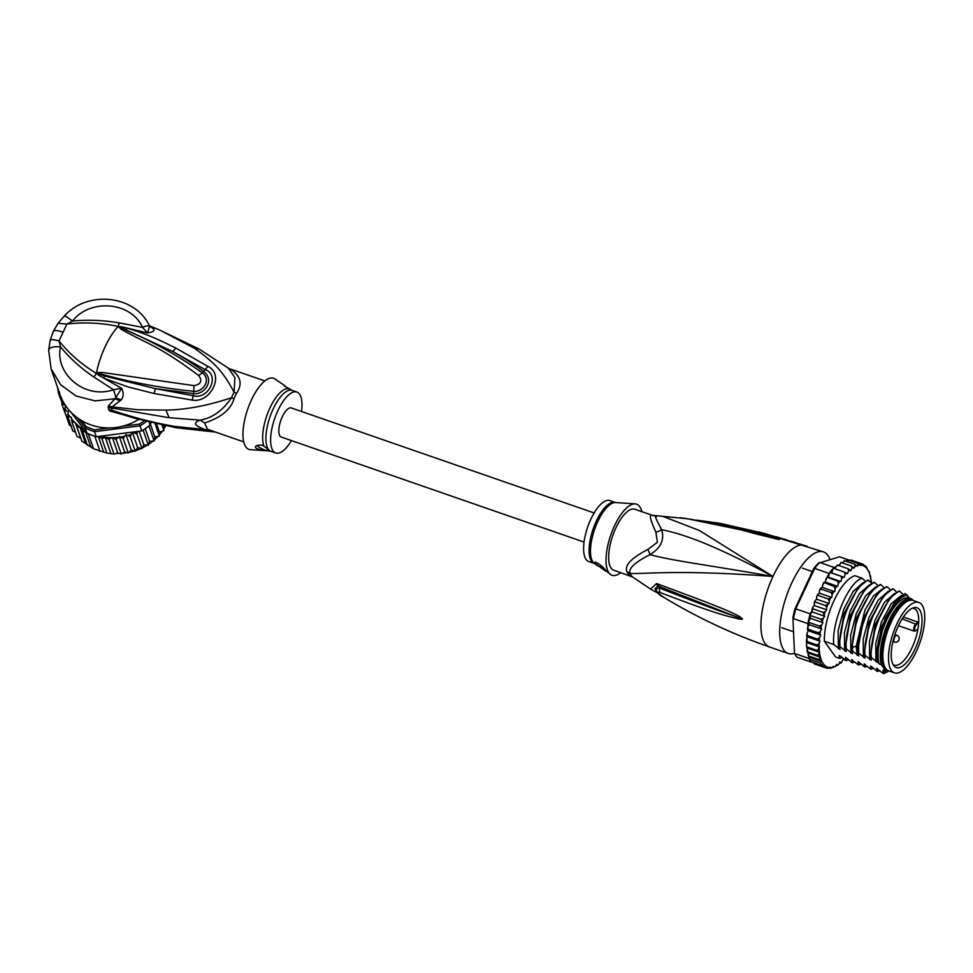 <?xml version="1.0" encoding="UTF-8"?>
<svg xmlns="http://www.w3.org/2000/svg" width="973" height="973" viewBox="0 0 973 973"><rect width="100%" height="100%" fill="white"/><g stroke="black" fill="none" stroke-linecap="round" stroke-linejoin="round"><path stroke-width="1.46" d="M921.918 604.865A37.266 14.206 109.1 0 0 918.84 602.433A37.266 14.206 109.1 0 0 895.549 626.916A37.266 14.206 109.1 0 0 890.55 669.096A37.266 14.206 109.1 0 0 891.341 670.421A37.266 14.206 109.1 0 0 894.418 672.842A37.266 14.206 109.1 0 0 917.709 648.371A37.266 14.206 109.1 0 0 922.708 606.179A37.266 14.206 109.1 0 0 921.918 604.865M894.418 672.842L888.787 670.896A37.266 14.206 -70.9 0 1 885.71 668.463A37.266 14.206 -70.9 0 1 884.919 667.15A37.266 14.206 -70.9 0 1 889.918 624.958A37.266 14.206 -70.9 0 1 913.209 600.475L918.84 602.433M921.686 626.162A31.659 12.065 109.1 0 0 921.918 623.766A31.659 12.065 109.1 0 0 913.988 607.639A31.659 12.065 109.1 0 0 891.572 649.125A31.659 12.065 109.1 0 0 891.341 651.509A31.659 12.065 109.1 0 0 893.846 665.751A31.659 12.065 109.1 0 0 909.512 658.782A31.659 12.065 109.1 0 0 921.686 626.162M915.909 630.516L917.94 628.959A30.005 11.433 109.1 0 0 918.39 625.894A30.005 11.433 109.1 0 0 918.609 623.62A30.005 11.433 109.1 0 0 918.658 622.963L916.627 624.508A3.405 1.301 109.1 0 0 914.669 628.619A3.405 1.301 109.1 0 0 915.763 630.613A3.405 1.301 109.1 0 0 915.909 630.516L915.617 630.93M917.94 628.959L917.198 629.409L917.94 628.959A30.005 11.433 -70.9 0 1 894.296 665.118A30.005 11.433 -70.9 0 1 892.983 664.401M912.492 608.174A30.005 11.433 -70.9 0 1 913.963 608.417A30.005 11.433 -70.9 0 1 918.658 622.963L918.062 622.148L916.067 623.669A4.123 1.569 109.1 0 0 913.854 627.804A4.123 1.569 109.1 0 0 914.292 631.185L898.48 625.7M903.37 617.052L918.062 622.148M632.754 577.086L632.669 577.038A14.327 13.16 -54.2 0 0 629.665 575.493A32.243 12.284 -70.9 0 1 628.376 574.216A32.243 12.284 -70.9 0 1 628.254 574.046A32.243 12.284 -70.9 0 1 627.135 571.966C623.973 565.787 630.881 558.283 647.848 549.453L657.395 542.314L655.899 532.182C649.575 518.256 648.699 512.807 653.297 515.872M627.135 571.966A14.327 12.138 -21.8 0 1 630.103 573.45A32.717 12.467 109.1 0 0 631.368 575.736A32.717 12.467 109.1 0 0 632.669 577.038L613.756 570.202A32.243 12.284 109.1 0 1 611.093 568.098A32.243 12.284 -70.9 0 1 615.873 527.901A32.243 12.284 -70.9 0 1 634.895 509.268L652.263 515.289L686.829 518.694A7.164 3.88 -81.9 0 1 687.303 518.706L680.297 517.709M758.356 531.757L823.462 551.91A53.746 20.482 109.1 0 1 827.901 555.413A53.746 20.482 -70.9 0 1 829.993 559.511M794.418 653.297A53.746 20.482 -70.9 0 1 788.239 653.467A53.746 20.482 -70.9 0 1 783.812 649.964A53.746 20.482 109.1 0 1 788.981 589.358A53.746 20.482 109.1 0 1 823.462 551.91M807.006 546.206L802.81 544.941A7.164 2.384 -74.3 0 1 802.993 545.014A53.746 20.482 109.1 0 0 772.976 576.466C703.966 564.352 671.905 560.703 650.025 554.646C634.797 562.345 628.157 568.609 630.103 573.45C646.048 574.179 677.913 569.375 772.976 576.466L699.38 530.492L662.285 516.14M763.659 533.35A7.164 2.591 -75.2 0 1 763.987 533.374L719.728 523.267L775.554 537.777L779.227 539.589L761.19 535.186C750.086 532.742 735.77 527.147 688.677 518.974L686.829 518.694M728.984 526.697L779.045 539.492A7.164 3.746 -89.4 0 1 779.227 539.589M775.554 537.777A7.164 3.88 109.5 0 0 774.52 538.105L779.118 539.492A7.164 5.692 -100.5 0 1 779.373 539.589M775.688 538.945A7.164 1.654 -76.4 0 1 776.053 538.738L747.373 531.185L687.303 518.706M632.876 577.171L650.548 589.066L656.593 583.545L658.271 584.189C736.889 613.197 732.304 613.136 739.529 616.468L742.435 618.779C742.885 619.46 741.329 619.473 737.765 618.792C731.003 616.481 727.938 618.475 660.205 592.557C656.155 591.353 657.237 592.873 663.477 597.13L668.171 599.964M656.593 583.545A7.164 4.257 112.3 0 0 658.502 586.208L658.502 586.208A7.164 4.257 112.3 0 0 658.709 586.281L737.583 617.308C730.674 614.437 728.582 615.033 659.548 588.081L655.011 588.373C656.763 592.557 659.597 595.488 663.513 597.154L668.074 599.903C700.195 618.962 733.995 634.639 769.461 646.96A53.746 20.482 -70.9 0 1 765.033 643.457A53.746 20.482 109.1 0 1 772.976 576.466C713.221 544.454 684.214 534.335 661.652 529.701C655.425 518.159 653.759 513.78 656.641 516.541M658.271 584.189A7.164 4.233 112.1 0 0 660.18 586.901L660.18 586.901A7.164 4.233 112.1 0 0 660.375 586.974M739.529 616.468A7.164 2.104 118.8 0 0 739.371 617.405L742.119 618.682A7.164 2.141 150.6 0 0 742.387 618.621M742.435 618.779A7.164 3.856 169.1 0 1 742.168 618.731L737.583 617.308A7.164 3.697 -77.2 0 0 737.765 618.792M660.205 592.557A7.164 4.573 -65.4 0 1 659.548 588.081L658.794 586.305M656.264 591.341L657.42 585.807L658.344 586.135M657.529 585.843L655.243 589.297M655.899 532.182A14.327 8.988 -17.9 0 0 661.652 529.701C664.717 539.699 660.837 548.006 650.025 554.646A14.327 4.123 58.6 0 0 647.848 549.453M631.124 576.223L629.665 575.493M605.595 571.151L595.075 563.464C592.557 559.013 604.403 567.174 606.13 570.956L610.667 574.605A37.619 14.34 109.1 0 1 614.462 525.931A37.619 14.34 -70.9 0 1 635.187 503.892A37.619 14.34 -70.9 0 1 641.864 511.689M610.667 574.605A37.619 14.34 109.1 0 0 620.738 572.623M595.075 563.464L594.831 562.625M594.211 563.428A32.243 12.284 109.1 0 1 596.315 521.127A32.243 12.284 109.1 0 1 596.498 520.737A32.243 12.284 109.1 0 1 615.337 502.482L609.852 500.584A32.243 12.284 -70.9 0 0 590.83 519.229A32.243 12.284 109.1 0 0 588.714 561.518L594.211 563.428L598.553 566.335M594.892 562.54A7.164 1.727 -155 0 0 595.16 563.306A7.164 1.727 -155 0 0 603.917 568.305M775.797 536.634L787.121 540.051M790.392 541.085L794.771 542.289A53.612 20.433 -70.9 0 1 795.428 542.739M796.571 543.116L800.888 544.308A53.722 20.469 -70.9 0 1 801.144 544.466M883.849 664.34A34.76 13.245 -70.9 0 1 883.508 663.635M904.562 602.907A34.76 13.245 -70.9 0 1 905.267 602.567M884.043 665.009A35.831 13.658 -70.9 0 1 883.727 664.255A35.831 13.658 -70.9 0 1 890.344 622.112A35.831 13.658 -70.9 0 1 905.121 602.567A35.831 13.658 -70.9 0 1 905.839 602.165M889.553 671.163A38.154 14.546 -70.9 0 1 886.306 670.981A38.154 14.546 -70.9 0 1 885.673 670.713L883.484 669.959A38.154 14.546 -70.9 0 0 884.116 670.215L886.306 670.981M911.312 598.869A38.154 14.546 -70.9 0 0 888.799 620.932A38.154 14.546 -70.9 0 0 881.368 664.693L879.178 663.927A38.154 14.546 -70.9 0 1 886.61 620.166A38.154 14.546 -70.9 0 1 909.123 598.115L911.312 598.869A38.154 14.546 -70.9 0 1 911.932 599.137L913.294 600.511M909.706 598.31L905.231 593.494L895.391 601.095L885.004 618.658L876.637 656.082L877.549 662.467M907.517 595.257A40.842 15.568 109.1 0 0 885.904 619.181A40.842 15.568 109.1 0 0 876.807 659.037M822.015 664.632L822.392 665.69L824.849 666.396L824.654 667.478L827.585 667.271L827.257 668.402L830.456 667.101L830.139 668.415L835.479 666.323L836.658 664.34L837.291 665.362L836.561 665.763L838.629 664.486L839.894 661.835L840.708 662.893L839.991 663.148L841.986 661.786L840.781 663.221M827.585 667.271L827.257 668.402L817.04 664.839M870.738 581.355L870.628 576.15M870.117 576.478L869.315 571.71M869.059 572.27L865.946 566.274M817.515 594.588L816.748 596.644L819.242 593.104L831.757 597.446L828.12 598.906L829.264 600.986L829.105 603.528L825.432 605.547L826.697 607.493L826.734 609.828L825.262 611.64L823.061 612.37L824.69 616.25L823.231 618.329L821.042 619.242L822.988 622.671L821.589 624.994L819.424 626.065L821.674 628.984L820.336 631.513L818.232 632.718L820.75 635.077L819.521 637.777L817.478 639.079L819.923 641.183L819.157 643.384L817.174 645.038L819.521 647.009L817.332 650.511L819.607 652.372L817.952 655.388L820.142 657.176L819.011 659.585L820.981 661.275L808.94 657.091L808.879 658.453A55.181 21.029 109.1 0 0 809.232 659.135L811.129 661.774A55.181 21.029 -70.9 0 1 810.132 660.558A55.181 21.029 -70.9 0 1 809.232 659.135L820.507 663.039L822.392 665.69L811.129 661.774A55.181 21.029 109.1 0 0 811.591 662.248L812.078 662.102M808.879 658.453L794.479 653.455L792.922 617.612A53.746 20.482 -70.9 0 1 795.038 608.672L813.635 568.779A53.746 20.482 -70.9 0 1 818.244 563.306L839.541 556.811L849.137 560.132M811.591 662.248L797.191 657.249A55.181 21.029 -70.9 0 1 795.732 655.571A55.181 21.029 -70.9 0 1 794.479 653.455L792.922 617.612M811.944 609.816L813.039 608.891L810.181 613.841A55.181 21.029 109.1 0 0 809.779 615.337A55.181 21.029 109.1 0 0 808.162 622.161A55.181 21.029 109.1 0 0 807.87 623.62L793.469 618.633A55.181 21.029 -70.9 0 1 795.792 608.855L795.038 608.672M835.126 568.864L835.953 566.894L834.068 567.417L819.68 562.43A55.181 21.029 -70.9 0 0 814.644 568.414L829.045 573.401L827.269 577.22L828.364 577.171L829.799 572.404A55.181 21.029 109.1 0 0 829.045 573.401M834.068 567.417A55.181 21.029 109.1 0 0 833.314 568.232A55.181 21.029 109.1 0 0 829.799 572.404L841.061 576.308L841.754 578.619L840.879 581.513L828.364 577.171M810.181 613.841L795.792 608.855L814.644 568.414L813.635 568.779M865.678 566.177L860.813 563.464L860.205 565.313L857.931 563.452L857.164 566.298L854.817 564.328L855.036 566.432L853.953 568.196L851.509 566.091L851.947 568.244L850.682 570.896L848.079 568.719L848.59 570.944L847.434 573.717L844.576 572.136L845.172 574.423L844.15 577.281L831.635 572.939L833.314 568.232L844.576 572.136M813.89 605.887L812.747 607.298L813.039 608.891L823.061 612.37M825.335 581.355L826.904 577.281M811.956 610.035L812.163 611.908L809.779 615.337L821.042 619.242M824.69 616.25L812.163 611.908M822.988 622.671L810.473 618.329L808.162 622.161L819.424 626.065M809.779 615.337L810.473 618.329M821.674 628.984L809.147 624.642L807.821 627.171L808.222 629.239L818.232 632.718M808.162 622.161L809.147 624.642M807.87 623.62L807.955 626.904M807.371 629.288L807.821 627.171M820.75 635.077L808.235 630.735L807.006 633.435L807.456 635.6L817.478 639.079M807.468 629.567L808.222 629.239L807.468 629.567L808.235 630.735M806.666 635.661L807.006 633.435M806.787 635.977L807.456 635.6L806.787 635.977L807.164 641.572L817.174 645.038M819.923 641.183L807.408 636.841M806.422 641.681L806.641 639.042M806.605 642.107L806.666 647.227M819.521 647.009L807.006 642.667M817.332 650.511L807.322 647.033L806.97 647.86L806.532 645.488M806.97 647.86L807.931 651.91L817.952 655.388M819.607 652.372L807.091 648.03M819.011 659.585L809.001 656.118L808.94 657.091L807.931 651.91L807.699 652.859L820.142 657.176M820.981 661.275L820.507 663.039M808.855 657.614L809.232 659.135M819.242 593.104L819.582 590.404L822.112 587.339L834.639 591.681L831.076 592.557L832.097 594.746L831.757 597.446M825.177 582L837.692 586.342L834.262 586.61L835.162 588.86L834.639 591.681M840.879 581.513L837.607 581.161L838.398 583.459L837.692 586.342M844.15 577.281L841.061 576.308M871.528 583.301L871.382 581.161M861.02 563.549L863.404 564.376L863.015 565.252M844.284 659.524A53.746 20.482 109.1 0 1 844.114 659.706L843.141 659.001L841.986 661.786A53.746 20.482 109.1 0 1 840.708 662.893L839.371 662.929M838.629 664.486A53.746 20.482 109.1 0 1 837.291 665.362L835.941 665.544M835.479 666.323A53.746 20.482 109.1 0 1 833.873 666.967L833.253 667.527L833.447 666.286L832.62 667.32A53.746 20.482 109.1 0 1 830.711 667.575L830.139 668.415L829.178 668.086M831.076 592.557L821.066 589.091L820.713 588.142M819.582 590.404L820.458 588.385M828.12 598.906L818.098 595.44L817.782 594.26M816.748 596.644L816.59 599.186L815.119 600.682L815.41 602.08L815.119 600.682M829.105 603.528L816.59 599.186M814.839 601.083L814.182 603.151L815.41 602.08L825.432 605.547M826.734 609.828L814.219 605.486M814.182 603.151L814.219 605.194M811.981 609.329L812.747 607.298M825.882 579.117L827.269 577.22M835.953 566.894L837.279 565.167M838.69 565.459L841.499 562.625L851.509 566.091M842.071 562.82L844.795 560.862L844.248 561.397L844.795 560.862L854.817 564.328M822.112 587.339L823.596 582.584M822.647 584.518L825.007 582.049M837.607 581.161L827.135 577.22M842.131 657.59L839.76 658.441L835.625 657.006L824.374 641.28A42.994 16.383 -70.9 0 1 834.007 600.596A42.994 16.383 -70.9 0 1 854.951 575.724L862.212 578.242L865.325 581.185M814.462 663.927L815.082 662.929L814.644 664.012L824.654 667.478M814.644 664.012L812.65 662.175M823.851 582.426L834.262 586.61M829.799 572.404L831.635 572.939M836.062 566.602L838.057 565.24L848.079 568.719M838.057 565.24L837.339 565.495L838.057 565.24M840.769 562.552L841.499 562.625M844.175 560.789L844.795 560.862M845.367 561.08L847.921 559.974L847.568 560.801L847.921 559.974L857.931 563.452M847.909 560.801L850.803 559.986L850.56 560.947L850.803 559.986L860.813 563.464M839.76 658.441L839.03 655.607L840.648 656.167L846.024 660.618L845.525 657.31M846.388 657.882L852.275 662.783L851.776 659.487M852.652 660.047L851.521 659.901L858.539 664.96L858.04 661.652M858.916 662.224L864.802 667.125L864.304 663.829M865.167 664.389L864.036 664.243L871.054 669.302L870.555 665.994M871.431 666.566L877.318 671.467L876.819 668.171M877.695 668.731L876.564 668.585L883.581 673.644L883.083 670.336M883.946 670.908L882.815 670.75L884.566 671.479L883.484 669.959M881.368 664.693L885.673 670.713M879.178 663.927L877.026 660.935M877.512 662.321L871.285 657.541C869.217 633.873 886.975 594.089 899.77 591.268L903.053 594.381M899.77 591.268L898.967 590.988L889.59 598.371L875.736 624.885L870.409 655.449L870.494 657.274L871.285 657.541M870.494 657.274L871.297 660.29M871.249 660.156L865.021 655.376C862.844 632.073 880.772 591.754 893.506 589.091L896.62 592.046M893.506 589.091L892.715 588.811L883.338 596.206L869.534 622.562L864.158 653.297L864.231 655.097L865.021 655.376M864.231 655.097L865.033 658.125M864.985 657.991L858.77 653.199C856.666 629.507 874.581 589.589 887.242 586.926L890.368 589.869M887.242 586.926L886.452 586.646L877.062 594.041L863.586 619.485L857.882 649.307L857.967 652.932L858.77 653.199M857.967 652.932L858.77 655.948M858.733 655.814L852.506 651.034L852.421 647.41C851.995 623.535 868.913 587.51 880.991 584.749L884.104 587.704M880.991 584.749L880.188 584.481L870.811 591.864L856.982 618.317L851.63 648.955L851.716 650.755L852.506 651.034M851.716 650.755L852.518 653.783M852.47 653.649L846.242 648.857C844.09 625.359 862.09 585.162 874.727 582.584L877.841 585.527M874.727 582.584L873.936 582.304L864.547 589.699L850.73 616.128L845.379 646.777L845.452 648.59L846.242 648.857M845.452 648.59L846.255 651.606M846.206 651.472L839.991 646.692C837.899 623.073 855.656 583.265 868.463 580.407L871.589 583.362M868.463 580.407L867.673 580.139L858.295 587.522L844.43 614.048L839.115 644.613L839.188 646.413L839.991 646.692M839.188 646.413L839.991 649.441M839.954 649.307L833.727 644.515C831.526 621.212 849.575 580.772 862.212 578.242M824.374 641.28L833.727 644.515M870.409 655.449L875.214 624.581L889.59 598.371M876.624 655.388L881.477 626.758L895.391 601.095M884.566 671.479L887.108 671.188M864.158 653.297L868.95 622.416L883.338 596.206M857.894 651.107L857.809 646.717L862.966 619.436L877.074 594.041M888.568 671.285L883.581 673.644M873.438 668.439L871.054 669.302M879.689 670.616L877.318 671.467M867.174 666.274L864.802 667.125M860.91 664.097L858.539 664.96M854.659 661.932L852.275 662.783M848.395 659.755L846.024 660.618M875.943 661.786L875.724 643.554L881.489 621.893L891.134 603.892L901.266 595.476M869.692 659.609L869.436 641.633L875.031 620.215L884.493 602.226L894.564 593.433M863.428 657.444L863.173 639.468L868.78 618.05L878.242 600.061L888.313 591.268M857.164 655.279L856.252 646.169L864.863 610.29L873.413 596.023L882.049 589.091M850.913 653.102L850.657 635.126L856.252 613.708L865.715 595.719L875.785 586.926M844.649 650.937L844.394 632.949L850.001 611.531L859.463 593.542L869.534 584.749M838.385 648.76L838.13 630.784L843.737 609.366L853.199 591.377L863.27 582.584M851.63 648.955L856.41 618.135L870.811 591.864M845.379 646.777L850.159 615.97L864.547 589.699M839.115 644.613L843.895 613.793L858.295 587.522M911.835 600.195A37.083 14.133 109.1 0 0 890.015 621.65A37.083 14.133 109.1 0 0 887.534 670.263M584.031 542.07L281.258 437.072A15.41 5.874 -70.9 0 1 279.993 436.062A15.41 5.874 -70.9 0 1 281.477 418.694A15.41 5.874 -70.9 0 1 291.353 407.955L594.138 512.953M86.901 432.985L82.328 430.686L80.017 427.451L76.782 426.527L75.262 422.647L81.817 441.122L93.457 448.699L106.872 453.077L114.133 454.038L117.733 452.968L121.272 454.002L116.079 439.346L111.956 437.668A53.746 50.803 160.9 0 1 99.927 436.269L96.278 436.731A55.181 52.153 -19.1 0 1 94.807 436.281A55.181 52.153 -19.1 0 1 91.486 435.077A55.181 52.153 -19.1 0 1 88.263 433.666A55.181 52.153 -19.1 0 1 86.901 432.985L85.15 427.901L85.965 426.393L81.452 420.518M106.872 453.077L101.824 438.482L98.407 436.804L103.697 452.117M100 451.314L99.282 451.131L100 451.314L94.807 436.281M109.353 427.925L94.539 429.811L94.515 431.647A55.181 52.153 160.9 0 1 89.735 429.993A55.181 52.153 160.9 0 1 85.15 427.901L77.426 417.867M94.539 429.811A53.746 50.803 160.9 0 1 85.965 426.393M144.235 420.847A53.746 50.803 160.9 0 1 139.407 424.094L122.537 426.247M146.449 421.418A55.181 52.153 160.9 0 1 140.015 425.846L139.407 424.094M59.694 392.228L58.514 393.274A55.181 52.153 160.9 0 1 57.711 387.923M60.472 395.816L58.514 393.274L60.265 398.358L64.194 403.467M99.927 436.269L141.766 430.93L140.015 425.846L94.515 431.647L96.278 436.731M141.766 430.93A55.181 52.153 -19.1 0 0 143.104 430.115A55.181 52.153 -19.1 0 0 148.942 425.919A55.181 52.153 -19.1 0 0 150.134 424.921L151.216 422.598M149.149 422.1L150.134 424.921M70.92 412.211L84.76 430.212A53.746 50.803 160.9 0 1 75.42 423.06M86.305 432.28L84.76 430.212M137.619 431.465L136.925 434.007L132.328 432.158L130.212 436.646L125.943 434.554L123.218 438.434L119.302 436.488L116.079 439.346M65.41 405.376L61.773 403.965L62.698 401.521M61.773 403.965L67.319 419.047M80.601 438.13L76.928 436.305L71.868 421.674L71.309 417.308L67.684 416.237L68.268 411.506L64.303 410.302L65.69 405.79M71.868 421.674L74.836 422.477A53.746 50.803 160.9 0 1 71.455 418.731M93.457 448.699L88.263 433.666M98.407 436.804L97.409 436.719M113.95 453.965L108.903 439.358L105.376 437.582L110.715 453.041M105.376 437.582L101.824 438.482M81.817 441.122L76.782 426.527M80.017 427.451L85.356 442.897M87.363 445.281L82.328 430.686M85.502 431.647L90.793 446.96M108.903 439.358L111.956 437.668M132.328 432.158L137.68 447.629L141.973 448.602L136.925 434.007M141.973 448.602L143.834 444.758L148.37 445.196L143.104 430.115M139.163 431.258L143.834 444.758M148.297 445.148L149.562 441.158L154.135 440.964L148.942 425.919M145.257 428.692L149.562 441.158M154.135 440.964L154.792 436.889L159.365 436.099L155.011 423.498M150.438 424.264L154.792 436.889M159.365 436.099L159.414 432.012L163.914 430.638L161.98 425.031M156.592 423.851L159.414 432.012M163.914 430.638L163.342 426.636L165.787 425.821M162.856 425.213L163.342 426.636M62.053 402.858L60.679 398.894M112.394 437.497L117.733 452.968M121.126 453.941L124.641 451.971L128.266 453.029L123.218 438.434M119.302 436.488L124.641 451.971M128.266 453.029L131.282 450.037L135.247 451.241L130.212 436.646M125.943 434.554L131.282 450.037M135.247 451.241L137.68 447.629M71.503 426.138L69.351 424.921L64.303 410.302M75.553 432.353L72.744 430.869L67.684 416.237M291.462 440.599A32.243 12.284 -70.9 0 1 275.736 452.98A32.243 12.284 -70.9 0 1 273.085 450.876A32.243 12.284 -70.9 0 1 276.186 414.51A32.243 12.284 -70.9 0 1 296.874 392.046A32.243 12.284 -70.9 0 1 299.538 394.138A32.243 12.284 -70.9 0 1 301.557 411.494M257.018 445.5A7.164 1.727 25 0 0 266.006 450.365C261.092 450.183 257.638 449.307 255.631 447.75C254.975 445.743 257.2 444.892 262.309 445.196L268.366 449.234A32.243 12.284 109.1 0 1 271.467 412.88A32.243 12.284 109.1 0 1 292.155 390.404L284.432 385.977M255.631 447.75L255.498 446.668M266.006 450.365L268.366 449.234A32.243 12.284 109.1 0 0 268.487 449.404A32.243 12.284 109.1 0 0 271.017 451.338L275.736 452.98M96.741 373.158L101.508 374.143L96.473 372.72L101.46 372.343L101.508 374.143C130.941 382.377 161.676 388.105 193.712 391.341L194.041 385.636C200.985 384.25 202.554 380.881 198.747 375.554L202.348 372.817C211.798 379.908 202.81 392.314 193.712 391.341L193.591 393.615C204.488 395.002 214.984 380.285 203.868 371.577C195.853 365.568 185.551 358.903 172.951 351.606L205.303 369.691C220.348 375.104 208.66 400.171 193.165 395.719L155.339 388.616L193.591 393.615L192.253 400.11L154.184 393.53L155.339 388.616L104.512 376.004L96.57 373.255L98.528 374.082L98.151 374.921L96.473 372.72A46.582 17.757 -70.9 0 1 105.084 346.814A46.582 17.757 -70.9 0 1 117.891 326.782L122.695 328.801L118.39 326.733L120.688 326.636L120.384 327.256L172.951 351.606L175.76 348.03L207.954 366.42L202.348 372.817C177.122 355.011 150.572 340.343 122.695 328.801L121.479 329.519L118.39 326.733M101.46 372.343L194.041 385.636M121.479 329.519C149.501 345.038 157.906 345.208 198.747 375.554M284.797 385.697L274.921 378.959A37.619 14.34 109.1 0 0 250.195 402.725A37.619 14.34 109.1 0 0 245.841 446.923A37.619 14.34 109.1 0 0 250.402 449.672L269.12 450.949A32.681 12.454 -70.9 0 1 266.711 450.122M117.928 326.514L118.086 326.393C101.01 322.817 83.958 322.039 66.918 324.058L59.049 340.915C69.217 353.637 81.61 364.425 96.218 373.291L96.242 373.036M209.609 430.017L174.726 426.405C153.466 422.756 132.559 417.368 112.017 410.217L111.336 407.955L169.12 417.697L200.195 420.141C192.143 422.817 194.564 426.198 207.468 430.309L214.048 431.586M118.426 326.587L119.144 322.866C102.676 320.141 87.144 319.545 72.549 321.078L66.918 324.058L58.1 323.267L53.345 331.27L50.243 340.051L48.65 350.049L51.095 368.767L60.606 384.712L76.028 395.987L95.111 400.888L115.033 398.772L108.38 405.936L108.125 407.578L109.681 410.995L112.832 411.117L135.138 418.366L176.137 427.743L215.519 432.097M135.138 418.366L116.091 412.588L112.017 410.217L108.781 409.84M109.681 410.995L121.601 414.328M48.711 350.73C48.747 347.556 52.688 346.266 60.521 346.875C54.5 373.401 84.59 399.806 113.513 389.723L116.128 398.042L121.199 399.879C123.656 396.802 123.802 392.946 121.649 388.3L113.513 389.723L93.882 377.05C80.881 368.232 69.764 358.173 60.521 346.875L59.049 340.915C52.785 339.334 49.891 339.188 50.365 340.489M108.125 407.578L111.336 407.955L112.102 406.836L137.935 409.755L165.921 410.095C185.466 409.864 207.334 405.753 231.513 397.762C222.732 410.618 212.284 418.086 200.195 420.141L204.573 422.975L207.59 429.336M119.144 322.866L142.581 327.402C130.662 300.998 89.273 298.833 72.549 321.078C66.529 316.602 63.914 315.057 64.705 316.444M51.095 368.767L59.937 394.345A53.746 50.803 -19.1 0 0 138.75 419.375M108.38 405.936L112.102 406.836L120.068 400.827L115.033 398.772L121.649 388.3L98.151 374.921M120.688 326.636L127.098 328.047C150.474 335.563 157.261 339.005 175.76 348.03M126.125 329.519L127.098 328.047L147.446 332.961L142.581 327.402C146.096 325.821 148.443 325.42 149.623 326.223L147.446 332.961C152.08 332.304 154.269 331.161 154.014 329.519L149.234 325.432L154.014 329.519M264.863 380.942L229.835 368.816C240.647 375.566 242.897 383.715 236.585 393.25A14.327 4.658 27.3 0 1 234.067 392.277A32.523 12.394 109.1 0 0 231.513 397.762A14.327 2.214 -157.2 0 0 234.055 398.687C230.869 409.524 221.041 417.612 204.573 422.975M229.835 368.816L228.789 368.439M104.512 376.004L103.795 378.181L128.29 387.011L154.184 393.53M207.954 366.42C225.067 374.581 210.472 403.418 192.253 400.11M149.465 325.858L149.392 325.712C134.979 295.111 87.971 289.954 64.449 315.872L58.1 323.255M153.612 328.886L149.647 326.308M121.199 399.879L120.068 400.827M159.171 329.798L198.93 348.954L228.375 368.171L234.894 377.56L234.067 392.277C222.805 370.543 212.953 361.664 194.612 348.358L159.827 330.066L149.331 325.773M916.627 624.508L902.19 618.852M894.649 637.339A3.588 1.362 109.1 0 0 894.406 642.034A3.588 3.588 0 0 0 898.833 640.161A3.588 3.588 0 0 0 896.765 635.272A3.588 1.362 109.1 0 0 894.649 637.339M615.337 502.482L615.666 502.555A32.462 12.369 109.1 0 0 597.969 521.175A32.462 12.369 109.1 0 0 597.775 521.577A32.462 12.369 109.1 0 0 594.503 563.574M795.44 542.812A7.164 2.749 -71.6 0 1 795.829 542.861L802.81 544.941A7.164 2.384 -74.3 0 0 802.603 544.904M819.558 652.786A53.746 20.482 109.1 0 0 823.316 663.732A53.746 20.482 109.1 0 0 829.92 667.575M871.005 579.944A53.746 20.482 109.1 0 0 867.259 568.998A53.746 20.482 109.1 0 0 860.436 565.143M833.229 592.484A53.746 20.482 109.1 0 0 832.097 594.746M836.366 586.768A53.746 20.482 109.1 0 0 835.162 588.86M839.65 581.562A53.746 20.482 109.1 0 0 838.398 583.459M843.032 576.953A53.746 20.482 109.1 0 0 841.754 578.619M846.461 573.024A53.746 20.482 109.1 0 0 845.172 574.423M849.867 569.837A53.746 20.482 109.1 0 0 848.59 570.944M853.345 567.344A53.746 20.482 109.1 0 0 851.947 568.244M856.763 565.739A53.746 20.482 109.1 0 0 855.036 566.432M860.083 565.143A53.746 20.482 109.1 0 0 857.894 565.422M830.31 598.602A53.746 20.482 109.1 0 0 829.264 600.986M827.634 605.024A53.746 20.482 109.1 0 0 826.697 607.493M825.262 611.64A53.746 20.482 109.1 0 0 824.459 614.158M823.231 618.329A53.746 20.482 109.1 0 0 822.574 620.859M821.589 624.994A53.746 20.482 109.1 0 0 821.066 627.476M820.336 631.513A53.746 20.482 109.1 0 0 819.984 633.91M819.521 637.777A53.746 20.482 109.1 0 0 819.315 640.319M819.157 643.384A53.746 20.482 109.1 0 0 819.132 646.449M819.181 648.432A53.746 20.482 109.1 0 0 819.485 652.202M871.322 583.095A53.746 20.482 109.1 0 0 871.078 580.528M857.882 649.307L857.809 646.717L856.252 646.169L852.421 647.41M137.521 431.696A53.746 50.803 160.9 0 1 134.833 432.949M63.427 404.403A53.746 50.803 160.9 0 1 62.576 401.74M118.074 437.364A53.746 50.803 160.9 0 1 112.807 437.655M124.471 436.318A53.746 50.803 160.9 0 1 120.664 437.035M131.051 434.445A53.746 50.803 160.9 0 1 128.059 435.405M66.152 410.667A53.746 50.803 160.9 0 1 64.863 407.979M69.947 416.76A53.746 50.803 160.9 0 1 67.891 413.707M116.614 453.406A51.958 49.112 -19.1 0 0 118.901 453.43M122.841 453.248A51.958 49.112 -19.1 0 0 126.721 452.786M134.116 451.144L129.324 452.348A51.958 49.112 -19.1 0 0 134.043 451.119M140.854 448.614L136.025 450.523A51.958 49.112 -19.1 0 0 140.793 448.602M147.057 445.318L142.605 447.787A51.958 49.112 -19.1 0 0 146.996 445.318M148.808 444.15A51.958 49.112 -19.1 0 0 152.664 441.304M154.464 439.796A51.958 49.112 -19.1 0 0 157.723 436.67M159.475 434.736A51.958 49.112 -19.1 0 0 162.077 431.477M165.702 425.846L163.744 429.105A51.958 49.112 -19.1 0 0 165.665 425.858M263.938 446.254A32.681 12.454 -70.9 0 1 269.983 407.833A32.681 12.454 -70.9 0 1 290.392 389.516M93.882 377.05L96.631 373.328M174.726 426.405L176.137 427.743M62.576 332.073C56.154 330.005 53.077 330.029 53.345 332.134M236.585 393.25A32.243 12.284 109.1 0 0 234.055 398.687M169.12 417.697L165.921 410.095M198.93 348.954L194.612 348.358M802.409 568.123L812.346 571.565M781.745 627.707L793.336 631.72M917.734 629.336L914.292 631.185M892.946 641.523L894.406 642.034M894.905 634.627L896.765 635.272M696.388 520.117L719.728 523.267M769.461 646.96L788.239 653.467M657.42 585.807L665.094 588.872M657.517 592.837L650.548 589.066M615.666 502.555L635.187 503.892M795.829 542.861L763.987 533.374M844.868 659.22L844.26 659.876M876.637 656.082L876.6 654.744M808.028 654.598L808.745 656.678M807.42 652.238L807.067 650.341M116.529 453.43L118.998 453.467M122.768 453.284L126.794 452.81M148.784 444.211L152.725 441.304M154.452 439.845L157.76 436.658M159.475 434.785L162.114 431.477M292.155 390.404L296.874 392.046M269.12 450.949L271.017 451.338M207.553 429.324L243.724 441.876"/></g></svg>
